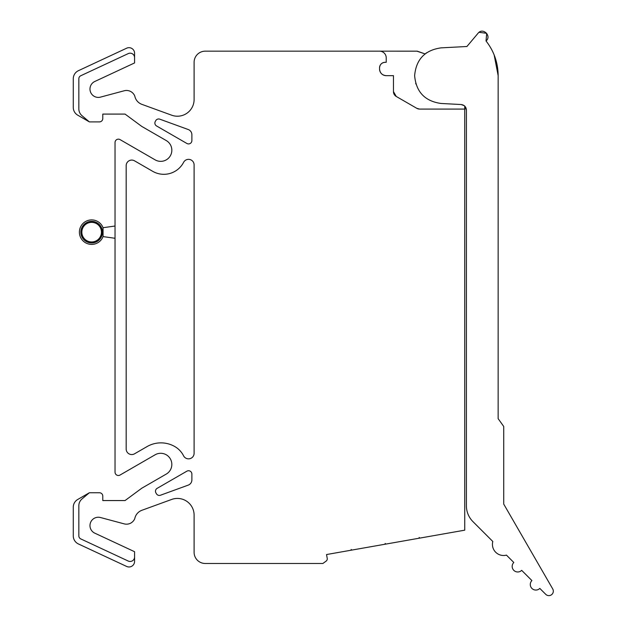 <?xml version="1.0" encoding="UTF-8"?>
<svg xmlns="http://www.w3.org/2000/svg" width="626" height="626" viewBox="0 0 626 626"><rect width="100%" height="100%" fill="white"/><g stroke="black" fill="none" stroke-linecap="round" stroke-linejoin="round"><path stroke-width="0.94" d="M464.195 105.638L461.135 104.526L441.017 103.47C424.882 101.169 416.087 91.897 414.631 75.668C416.087 59.431 424.882 50.166 441.017 47.866L466.91 46.504L478.264 33.014C483.17 27.262 491.903 36.222 486.034 40.972C493.984 51.16 498.03 62.71 498.155 75.629L498.147 418.661L503.719 426.455L503.719 504.079L552.727 588.941A4.452 4.452 0 0 1 545.723 594.317L539.808 588.409A5.571 5.571 0 0 1 531.936 588.448A5.571 5.571 0 0 1 531.897 580.568L521.677 570.349A5.571 5.571 0 0 1 513.805 570.349A5.571 5.571 0 0 1 513.805 562.477L506.45 555.121A11.135 11.135 0 0 1 492.811 541.482L472.927 521.599A22.278 22.278 0 0 1 466.409 505.847L466.417 110.09L465.877 107.703M89.361 121.89L77.726 115.168A8.913 8.913 0 0 1 73.273 107.453L73.273 78.766A8.913 8.913 0 0 1 78.414 70.691L126.655 48.194A5.571 5.571 0 0 1 134.574 53.241L134.574 57.639A4.452 4.452 0 0 0 128.244 53.601L80.77 75.738A3.341 3.341 0 0 0 78.837 78.766L78.837 108.877A8.913 8.913 0 0 0 82.006 115.693L89.361 121.89L99.44 121.89A3.341 3.341 0 0 0 102.781 118.549L102.781 114.089L125.059 114.089L141.766 126.421L166.266 140.568A11.135 11.135 0 0 1 160.702 161.351A11.135 11.135 0 0 1 155.131 159.857L120.051 139.606A3.341 3.341 0 0 0 115.035 142.501L115.035 472.145A3.341 3.341 0 0 0 120.051 475.04L155.131 454.781A11.135 11.135 0 0 1 171.454 461.55A11.135 11.135 0 0 1 166.266 474.078L141.766 488.225L125.059 500.557L102.781 500.557L102.781 496.097A3.341 3.341 0 0 0 99.44 492.756L89.361 492.756L77.726 499.478A8.913 8.913 0 0 0 73.273 507.193L73.273 535.879A8.913 8.913 0 0 0 78.414 543.955L126.655 566.452A5.571 5.571 0 0 0 134.574 561.405L134.574 551.709L94.8 533.164A8.349 8.349 0 0 1 90.48 522.733A8.349 8.349 0 0 1 100.489 517.522L124.214 523.876A8.913 8.913 0 0 0 134.786 518.586A11.135 11.135 0 0 1 141.906 510.284L171.688 499.438A16.706 16.706 0 0 1 194.107 515.135L194.107 552.343A11.135 11.135 0 0 0 205.25 563.478L322.875 563.478L326.123 561.123A2.786 2.786 0 0 0 327.226 558.384L326.545 554.542L464.742 530.175L464.742 106.115L466.417 110.09C466.127 106.843 464.367 104.988 461.135 104.526M465.807 107.547L464.312 105.724M415.938 84.087L415.695 83.289M425.657 53.484L426.713 52.725M498.155 75.629L494.149 54.931M486.034 40.972L486.684 33.319L479.062 32.309M441.017 47.866L466.91 46.504M416.916 51.168L425.093 53.922L417.284 51.175L379.544 51.168A6.683 6.683 0 0 1 386.226 57.85L386.226 62.303L385.115 62.303C381.735 62.631 379.872 64.486 379.544 67.874A5.571 5.571 0 0 1 385.115 62.303M134.574 57.639L134.574 62.936L94.8 81.482A8.349 8.349 0 0 0 90.48 91.912A8.349 8.349 0 0 0 100.489 97.124L124.214 90.77A8.913 8.913 0 0 1 134.786 96.06A11.135 11.135 0 0 0 141.906 104.362L171.688 115.207A16.706 16.706 0 0 0 194.107 99.511L194.107 62.303A11.135 11.135 0 0 1 205.25 51.168L379.544 51.168M379.544 68.985C379.943 73.046 382.173 75.269 386.226 75.668A6.683 6.683 0 0 1 379.544 68.985L379.544 67.874M393.464 91.639L396.25 96.459A5.571 5.571 0 0 1 393.464 91.639L393.464 75.668L386.226 75.668M416.814 108.329L419.6 109.081A5.571 5.571 0 0 1 416.814 108.329L396.25 96.459M464.742 109.081L419.6 109.081M89.361 492.756L82.006 498.953A8.913 8.913 0 0 0 78.837 505.769L78.837 535.879A3.341 3.341 0 0 0 80.77 538.908L128.244 561.045A4.452 4.452 0 0 0 134.574 557.007M155.772 120.622L155.334 121.374A3.341 3.341 0 0 0 156.547 125.959L186.869 143.464A3.341 3.341 0 0 0 191.885 140.568L191.885 134.754A5.571 5.571 0 0 0 188.223 129.519L159.802 119.175A3.341 3.341 0 0 0 155.772 120.622M183.606 162.33A5.571 5.571 0 0 1 194.107 164.904L194.107 453.302A5.571 5.571 0 0 1 183.575 455.814A22.278 22.278 0 0 0 174.591 446.432A27.841 27.841 0 0 0 147.04 446.596L134.527 453.819A5.571 5.571 0 0 1 126.17 448.998L126.17 165.647A5.571 5.571 0 0 1 134.527 160.827L152.713 171.328A22.278 22.278 0 0 0 183.606 162.33M156.007 493.03A3.341 3.341 0 0 1 157.173 488.327L186.869 471.182A3.341 3.341 0 0 1 191.885 474.078L191.885 479.892A5.571 5.571 0 0 1 188.223 485.127L160.467 495.229A3.341 3.341 0 0 1 156.445 493.781L156.007 493.03M103.024 236.55L102.257 238.279A12.254 12.254 0 0 1 80.895 238.029A12.254 12.254 0 0 1 85.778 221.401A12.254 12.254 0 0 1 102.257 226.025L103.063 227.707L103.063 236.597L115.035 238.279M103.063 227.707L115.035 226.025M386.328 544.002A1.111 1.111 0 0 1 385.147 543.423M351.147 549.425A1.111 1.111 0 0 0 352.321 549.996M419.146 537.429A1.111 1.111 0 0 0 420.328 538.008M86.466 222.676A10.806 10.806 0 0 1 101.13 226.972A10.806 10.806 0 0 1 96.827 241.636A10.806 10.806 0 0 1 82.17 237.332A10.806 10.806 0 0 1 86.466 222.676M86.842 223.357A10.024 10.024 0 0 0 82.851 236.957A10.024 10.024 0 0 0 96.451 240.947A10.024 10.024 0 0 0 100.442 227.348A10.024 10.024 0 0 0 86.842 223.357M86.951 223.552A9.797 9.797 0 0 0 83.047 236.855A9.797 9.797 0 0 0 96.349 240.752A9.797 9.797 0 0 0 100.246 227.457A9.797 9.797 0 0 0 86.951 223.552"/></g></svg>
